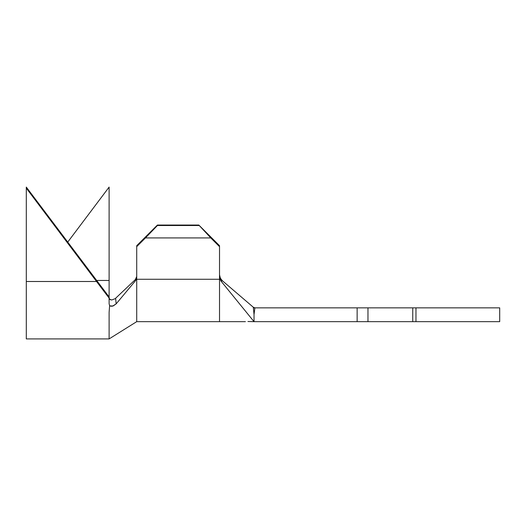 <?xml version="1.0" encoding="UTF-8"?>
<svg xmlns="http://www.w3.org/2000/svg" width="526" height="526" viewBox="0 0 526 526"><rect width="100%" height="100%" fill="white"/><g stroke="black" fill="none" stroke-linecap="round" stroke-linejoin="round"><path stroke-width="0.79" d="M247.93 321.511L254.032 321.656L254.032 314.541L254.88 307.855L253.308 307.243L254.032 314.541L254.88 307.855L357.141 307.855L357.141 321.656L367.963 321.656L367.963 307.855L412.752 307.855L412.752 321.656L254.032 321.656L357.141 321.656L357.141 307.855L367.963 307.855L357.141 307.855L367.963 307.855L367.963 321.656L412.752 321.656L412.752 307.855L415.967 307.855L415.967 321.656L499.7 321.656L412.752 321.656M219.526 274.822L220.322 278.149L222.307 280.693L254.032 307.855L357.141 307.855M222.117 280.522L221.144 281.252L219.526 276.755L219.526 321.656L219.526 279.267L136.714 279.267L136.714 321.656L136.714 279.267L219.526 279.267L219.526 246.655L219.526 276.755L219.947 279.148L221.144 281.252L254.032 321.656L254.032 314.541L253.308 307.243L222.307 280.693L220.683 278.8L219.69 276.347M115.635 298.242L135.366 279.582L115.635 298.242L116.141 303.883L135.728 280.45L136.714 277.748L136.714 245.701L136.714 246.655L145.465 237.923L157.419 225.043L157.419 225.522L198.821 225.522L157.419 225.522L145.465 237.923L210.775 237.923L198.821 225.043L157.419 225.043L136.714 245.701L157.419 225.043L198.821 225.043L219.526 245.701L219.526 246.655L210.775 237.923L145.465 237.923L136.714 246.655L136.714 279.267L136.714 277.748L135.728 280.45L116.141 303.883L112.59 306.132L110.914 306.231L109.625 305.586L109.112 312.293L109.112 338.908L109.112 312.293L109.625 305.586L109.112 303.804L109.112 298.058L109.112 303.804L109.625 305.586M499.7 307.855L415.967 307.855L499.7 307.855L499.7 321.656M254.032 307.855L254.88 307.855M367.963 307.855L412.752 307.855M414.685 307.855L415.967 307.855L415.967 321.656L414.685 321.656M357.141 321.656L367.963 321.656M219.651 276.157L219.868 277.018M220.21 277.919L220.387 278.28M222.307 280.693L221.144 281.252L254.032 321.656M136.714 276.485L135.366 279.582L135.728 280.45L135.452 279.503M109.112 297.499L109.112 298.058L102.879 289.898L26.3 188.137L26.3 187.092L96.521 280.457L109.112 280.457L109.112 187.092L109.112 297.492L109.559 299.176L110.723 299.892M26.3 338.875L26.3 188.137L109.112 298.058L109.112 296.96L96.521 280.457L109.112 280.457L109.112 296.96L26.3 187.092L26.3 281.495L96.521 281.495L26.3 281.495L26.3 338.908L109.112 338.908L136.714 321.656L245.405 321.656M115.062 298.722L111.683 299.998L109.513 299.09M109.112 187.092L67.703 242.138L109.112 187.092M219.526 245.701L219.526 246.655L210.775 237.923L198.821 225.043L219.526 245.701M116.141 303.883L113.221 305.941L110.125 305.968"/></g></svg>
